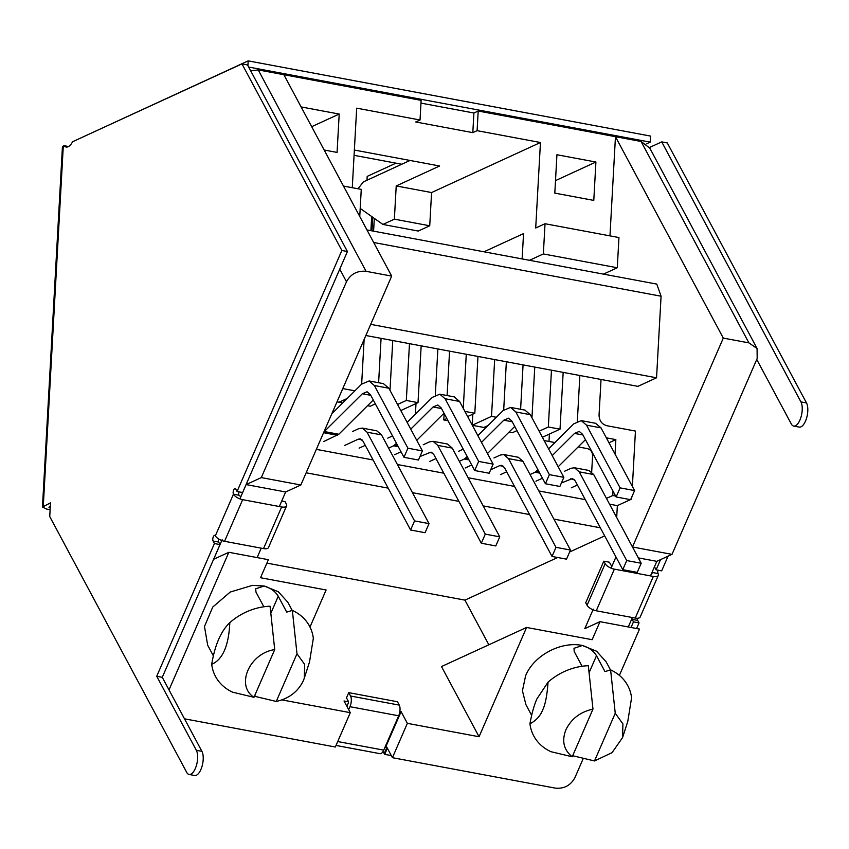 <?xml version="1.0" encoding="UTF-8"?>
<svg xmlns="http://www.w3.org/2000/svg" width="849" height="849" viewBox="0 0 849 849"><rect width="100%" height="100%" fill="white"/><g stroke="black" fill="none" stroke-linecap="round" stroke-linejoin="round"><path stroke-width="1.27" d="M582.096 666.274L574.211 651.554L573.998 648.307L582.414 645.495C561.062 640.942 533.841 655.407 525.637 675.677L522.432 690.757L525.924 704.681L531.654 715.389M263.837 606.78L255.963 592.071L255.708 588.803L264.156 586.001L252.386 585.386L230.238 592.04L212.749 607.056L204.482 626.477L207.676 645.187L213.396 655.895M366.948 229.92L656.786 284.097L661.074 296.216L656.553 377.794L637.928 386.359L579.867 375.502L577.341 421.2M548.995 441.459L549.399 434.062M555.352 442.127L554.556 442.499M531.952 417.772L534.764 367.076L523.069 364.89L520.607 409.282M508.986 432.152L512.276 432.757L516.967 430.613M467.65 416.551L474.814 413.251L477.966 356.453L466.271 354.266L463.267 408.369M400.802 410.555L418.016 402.638L421.168 345.84L409.473 343.654L406.321 400.452L397.555 404.485M542.394 437.277L560.022 429.18L563.163 372.382L551.468 370.196L548.327 426.994L539.147 431.207M503.69 409.993L506.365 361.759L494.67 359.573L491.518 416.381L472.299 425.211M472.341 425.296L483.877 427.45L488.005 425.551M447.105 395.538L449.567 351.146L437.872 348.96L435.314 395.05M389.999 390.381L392.758 340.523L381.074 338.348L378.612 382.74M367.543 405.705L370.281 406.215L375.364 403.88M472.797 414.185L472.193 425.031M444.144 413.474L443.783 419.958L446.861 418.546M415.999 403.562L415.405 414.195M339.038 402.214L347.23 398.446M361.653 384.119L364.125 339.473M585.269 499.637L538.839 490.955M514.547 486.413L468.117 477.743M443.815 473.201L397.396 464.52M373.093 459.978L316.337 449.365M615.047 454.088L615.843 439.612L608.988 442.775M615.642 496.049L612.745 495.508L606.462 498.395M612.745 495.508L612.989 491.093M354.893 390.837L342.773 388.577M606.345 437.84L615.843 439.612M448.039 420.754L443.783 419.958M381.074 338.348L365.855 335.504M406.321 400.452L418.016 402.638M409.473 343.654L392.758 340.523M437.872 348.96L421.168 345.84M464.902 411.404L474.814 413.251M466.271 354.266L449.567 351.146M491.518 416.381L496.336 417.284M494.67 359.573L477.966 356.453M523.069 364.89L506.365 361.759M548.327 426.994L560.022 429.18M551.468 370.196L534.764 367.076M631.794 496.962L631.677 499.053L630.945 498.915M601.028 379.461L599.054 415.108C599.256 420.743 601.877 424.288 606.908 425.731L635.445 431.069L632.378 486.466M579.867 375.502L563.163 372.382M631.677 499.053L630.69 499.509M630.404 499.637L617.35 505.633L616.692 517.508M609.561 504.179L617.35 505.633M615.96 556.976L611.1 568.161M609.964 235.873L615.461 136.689L723.295 338.093L632.473 546.979L672.005 554.365L656.818 561.348L638.321 557.889M529.511 260.303L543.349 253.947L545.026 223.733L618.953 237.55L617.276 267.764L603.437 274.121M488.844 644.794L464.923 600.126L557.676 557.506M569.626 552.009L604.679 535.899M526.582 627.453L441.48 666.561L479.059 736.741L526.582 627.453L592.156 639.7L599.988 621.67L584.802 628.653L593.281 609.147M250.699 70.849L258.234 69.915L283.853 74.701L391.676 276.105L300.854 484.991L285.657 491.974L279.332 506.524M257.13 557.591L261.227 548.157M222.13 539.762L213.64 559.279L228.837 552.296L268.38 559.693L260.537 577.723L326.101 589.981L309.981 627.061M656.553 377.794L370.695 324.36M545.026 223.733L535.708 228.01L540.452 142.505L477.106 130.672L478.199 111.028L641.08 141.475L649.782 148.087L757.075 348.493L757.181 358.49L672.005 554.365M757.075 348.493L748.914 342.879L723.295 338.093M595.913 162.032L593.791 200.406L554.811 193.116L556.933 154.751L595.913 162.032L555.501 180.614M483.972 251.792L523.536 233.613L522.135 258.934M464.923 600.126L266.883 563.11M306.149 472.797L388.173 488.133M412.465 492.675L458.895 501.356M483.187 505.898L529.617 514.568M553.909 519.11L600.339 527.791M479.059 736.741L407.361 723.337L401.099 711.642L399.879 711.42M348.43 701.794L344.015 700.977L350.287 712.672L281.974 699.905M619.388 675.39L639.53 629.067L599.988 621.67M301.098 106.932L339.197 114.053L337.074 152.417L324.169 150.008M283.853 74.701L421.115 100.362L420.032 119.996L356.686 108.163L352.271 187.703M391.676 276.105L366.068 271.319L258.234 69.915M300.854 484.991L261.312 477.594L346.488 281.73C350.754 273.983 357.28 270.523 366.068 271.319M285.657 491.974L246.125 484.577L261.312 477.594M656.818 561.348L650.483 575.909M632.388 617.541L628.281 626.965M407.361 723.337L392.429 757.69L555.31 788.127C564.097 788.933 570.624 785.463 574.89 777.726L583.295 758.401M540.452 142.505L431.579 192.553L396.218 185.942L439.623 165.99L354.362 150.05M420.032 119.996L415.734 121.969L472.808 132.646L477.106 130.672M396.218 185.942L394.371 219.169L382.91 224.444L418.27 231.055L429.732 225.781L431.579 192.553M478.199 111.028L473.901 113.002L420.966 103.111M410.025 160.45L363.351 181.909L357.991 188.775M472.808 132.646L473.901 113.002M401.099 711.642L386.168 745.984L385.595 745.878M392.429 757.69L386.168 745.984M610.463 669.914L606.09 661.753L596.55 651.215L582.414 645.495C588.919 647.5 593.61 650.907 596.486 655.715L604.987 671.591L610.601 669.882A53.307 42.471 -28.2 0 1 631.582 697.782L627.793 721.374L622.561 737.611L622.911 723.91L615.249 713.245L610.601 669.882M292.205 610.431L287.843 602.27L278.302 591.721L264.156 586.001C270.672 588.007 275.373 591.424 278.239 596.231L286.739 612.108L292.343 610.389A53.307 42.471 -28.2 0 1 313.334 638.289L309.535 661.88L304.313 678.128L304.653 664.417L296.991 653.762L276.254 701.454L254.955 696.371L254.987 694.981M350.287 712.672L335.344 747.014L184.498 718.816M169.015 689.887L228.837 552.296M343.463 186.058L361.26 189.38L359.753 216.484M339.197 114.053L311.689 126.692M246.125 484.577L239.906 498.894M382.91 224.444L360.199 208.43M429.732 225.781L394.371 219.169M617.276 267.764L543.349 253.947M615.249 713.245L594.502 760.948L573.213 755.865L573.234 754.464M572.226 756.777L592.973 709.085C580.238 711.961 571.218 718.87 565.89 729.811C561.603 740.944 563.725 749.932 572.226 756.777L550.937 751.694A53.307 42.471 -28.2 0 1 529.946 723.794C536.069 720.61 540.314 715.972 542.702 709.902C545.355 704.426 547.138 695.182 548.051 682.161L536.855 698.971C534.021 705.477 531.729 713.754 529.946 723.794M548.051 682.161A53.307 42.471 -28.2 0 1 588.325 665.712L592.973 709.085M232.679 692.211A53.307 42.471 -28.2 0 1 211.698 664.311C214.914 644.975 220.952 631.094 229.803 622.678A53.307 42.471 -28.2 0 1 270.067 606.228L274.715 649.602C249.489 653.189 235.417 685.514 253.978 697.294L232.679 692.211M229.803 622.678C228.752 645.728 222.714 659.609 211.698 664.311M594.502 760.948L612.044 752.66L622.561 737.611M253.978 697.294L274.715 649.602M292.343 610.389L296.991 653.762M276.254 701.454C288.989 698.589 298.01 691.68 303.326 680.728L304.313 678.128M323.777 441.533L338.815 434.253L373.284 400.006M323.936 431.918L362.364 393.756L370.78 395.326M403.965 457.314L407.923 448.208L422.409 450.915L418.451 460.02L403.965 457.314L370.408 394.636L367.076 391.75L362.364 393.756M407.923 448.208L374.367 385.52L369.092 380.968L361.632 384.141L331.832 413.739M422.409 450.915L388.853 388.226L383.419 383.642M561.391 483.007L572.481 478.539L575.261 480.948L622.763 569.668L637.238 572.375L641.197 563.269L593.695 474.549L588.973 470.484M564.691 471.184L571.027 468.277L574.497 467.778L579.22 471.842L593.695 474.549M641.197 563.269L626.721 560.563L579.22 471.842M622.763 569.668L626.721 560.563M571.313 487.804L577.426 484.991M537.937 469.784L535.093 472.235L530.052 474.549M535.952 481.192L542.447 478.21M595.595 423.301L601.018 427.885L634.574 490.573L630.616 499.679L616.141 496.973L582.573 434.295L579.251 431.409L574.54 433.414L552.211 455.605M616.141 496.973L620.099 487.867L586.542 425.179L581.268 420.626L573.807 423.8L548.592 448.845M558.186 466.759L585.449 439.665M634.574 490.573L620.099 487.867M344.662 445.438L358.267 439.188L360.316 438.88L363.085 441.289L410.598 530.009L414.556 520.904L367.044 432.183L381.53 434.89L376.807 430.825L362.332 428.098L367.044 432.183M414.556 520.904L429.032 523.61L425.073 532.716L410.598 530.009M429.032 523.61L381.53 434.89M352.515 431.525L358.851 428.618L362.321 428.119M359.148 448.145L365.261 445.332M388.609 448.102L393.639 445.789L396.494 443.348M416.732 440.323L444.006 413.219M474.687 470.526L478.656 461.421L493.131 464.127L489.173 473.233L474.687 470.526L441.13 407.849L437.797 404.973L433.086 406.979L410.757 429.159M478.656 461.421L445.088 398.743L439.814 394.18L432.353 397.364L407.149 422.409M493.131 464.127L459.574 401.45L454.151 396.854M394.509 454.756L401.004 451.774M387.781 438.116L392.525 435.93M490.669 469.784L499.711 465.623L501.759 465.326L504.529 467.725L552.041 556.456L555.999 547.34L508.498 458.619L522.973 461.325L518.251 457.261L503.775 454.533L508.498 458.619M555.999 547.34L570.475 550.046L566.516 559.162L552.041 556.456M570.475 550.046L522.973 461.325M493.959 457.961L500.305 455.053L503.775 454.555M500.592 474.591L506.704 471.779M459.33 461.325L464.371 459.012L467.215 456.56M487.453 453.536L514.727 426.442M545.419 483.75L549.377 474.644L563.853 477.35L559.894 486.456L545.419 483.75L511.851 421.072L508.519 418.186L503.818 420.191L481.489 442.382M549.377 474.644L515.81 411.967L510.536 407.403L503.086 410.576L477.87 435.622M563.853 477.35L530.296 414.673L524.873 410.078M458.502 451.339L463.246 449.153M465.231 467.979L471.726 464.987M419.947 456.56L431.037 452.103L433.807 454.502L481.319 543.233L485.278 534.127L437.776 445.396L452.252 448.102L447.529 444.048L433.054 441.31L437.776 445.396M485.278 534.127L499.753 536.833L495.795 545.939L481.319 543.233M499.753 536.833L452.252 448.102M423.237 444.749L429.573 441.83L433.043 441.342M429.87 461.368L435.983 458.556M342.752 402.904L337.011 401.832M591.689 471.895L592.591 455.711C592.475 451.965 590.734 449.609 587.359 448.622L578.158 446.903M554.917 442.562L544.145 440.546M346.88 706.304L348.164 703.354A1.571 0.669 -79.4 0 0 348.43 702.187A1.571 0.669 -79.4 0 0 348.281 701.21L346.477 697.846L348.737 692.646L397.47 701.752L399.274 705.116A7.843 3.364 100.6 0 1 400.017 709.976A7.843 3.364 100.6 0 1 398.68 715.803L383.737 750.145A7.843 3.364 100.6 0 1 380.065 753.679L336.034 745.443M348.663 709.647L349.947 706.686A7.843 3.364 -79.4 0 0 351.295 700.871A7.843 3.364 -79.4 0 0 350.541 696.01L348.737 692.646M370.896 230.663L371.682 216.516M366.98 180.243L367.192 176.38L395.974 163.157M354.075 155.325L401.789 164.239M153.743 710.804L50.898 518.718M189.083 774.458A13.329 5.72 -79.4 0 0 196.384 765.554A13.329 5.72 -79.4 0 0 196.342 750.293L156.715 676.282L162.276 677.322L201.913 751.344A13.329 5.72 -79.4 0 1 201.956 766.594A13.329 5.72 -79.4 0 1 194.654 775.498L189.083 774.458A13.329 5.72 -79.4 0 1 186.727 772.41L49.741 516.553L50.494 502.863L42.45 507.023L46.716 509.103L50.112 509.74M50.218 507.904L48.902 507.193L49.582 507.787L49.624 506.864M50.293 506.556L48.902 507.193M162.276 677.322L219.997 544.58L214.426 543.54L213.088 541.025A3.131 1.348 100.6 0 1 213.078 537.438A3.131 1.348 100.6 0 1 214.797 535.348A3.131 1.348 100.6 0 1 215.349 535.825A7.843 3.343 -156.5 0 0 224.55 541.301L263.53 548.592A7.843 3.343 -156.5 0 0 268.486 547.541L286.58 505.908A7.843 3.343 23.5 0 0 286.357 504.083L285.02 501.579L281.751 500.963M156.715 676.282L214.426 543.54M219.997 544.58L218.66 542.065A3.131 1.348 100.6 0 1 218.533 538.892M240.861 496.325A1.571 0.669 23.5 0 1 239.025 495.232L233.454 494.192A7.843 3.343 23.5 0 0 242.655 499.668L224.55 541.301M286.58 505.908A7.843 3.343 23.5 0 1 281.635 506.959L242.655 499.668M215.349 535.825L233.454 494.192A3.131 1.348 100.6 0 1 233.443 490.605A3.131 1.348 100.6 0 1 235.162 488.515A3.131 1.348 100.6 0 1 235.714 488.992L237.062 491.497L341.86 250.476L241.965 63.887L72.6 141.73A15.675 6.728 -79.4 0 1 66.095 147.026A15.675 6.728 -79.4 0 1 64.015 145.678L68.525 146.527M239.025 495.232A3.131 1.348 100.6 0 1 238.951 491.847M341.86 250.476L347.421 251.516L242.623 492.537L237.062 491.497M347.421 251.516L247.526 64.927L241.965 63.887M42.471 506.874L62.423 146.877L64.015 145.678M247.919 65.67L248.184 60.873L74.107 141.04M646.333 143.895L650.196 142.112L248.672 67.06M650.196 142.112L650.525 136.073L248.184 60.873M649.464 147.524L661.721 141.889L667.293 142.929L806.497 402.946A13.329 5.72 100.6 0 1 806.55 418.207A13.329 5.72 100.6 0 1 799.249 427.1L793.677 426.06A13.329 5.72 100.6 0 1 791.321 424.022L756.756 359.467M661.721 141.889L800.936 401.906A13.329 5.72 100.6 0 1 800.978 417.156A13.329 5.72 100.6 0 1 793.677 426.06M660.533 559.64L656.107 569.828L661.668 570.868L668.057 556.18M654.399 566.909A3.131 1.348 100.6 0 1 654.759 567.323L656.107 569.828M652.244 573.107L652.499 572.523L658.071 573.563A3.131 1.348 100.6 0 1 657.996 570.178M651.692 573.117A1.571 0.669 -156.5 0 0 652.541 572.884A1.571 0.669 -156.5 0 0 652.499 572.523A3.131 1.348 100.6 0 1 652.265 571.812M612.171 565.71A1.571 0.669 23.5 0 1 610.739 564.712L609.391 562.208L603.819 561.168L605.167 563.672A7.843 3.343 23.5 0 0 614.368 569.148L653.348 576.439A7.843 3.343 -156.5 0 0 658.293 575.389L640.199 617.021A7.843 3.343 23.5 0 1 635.243 618.072L653.348 576.439M658.071 573.563A7.843 3.343 -156.5 0 1 658.293 575.389M603.819 561.168L585.725 602.801L587.062 605.305L605.167 563.672M587.062 605.305A7.843 3.343 -156.5 0 0 596.263 610.781L635.243 618.072M631.9 618.645A3.131 1.348 100.6 0 0 632.134 619.356L633.481 621.861L639.042 622.901L637.705 620.396A3.131 1.348 100.6 0 1 637.419 618.263M633.481 621.861L631.04 627.475M639.042 622.901L636.601 628.515M387.961 749.338L386.953 749.147L384.693 754.358L384.247 753.519A3.131 1.337 23.5 0 0 382.655 752.097M391.304 755.589L384.693 754.358M386.953 749.147L386.507 748.319A3.131 1.337 23.5 0 0 385.106 747.003M63.293 146.007L43.288 506.174M661.074 296.216L373.687 242.496M641.08 141.475L748.914 342.879M373.592 231.161L374.303 218.373M346.488 281.73L339.759 269.154M589.1 672.705L596.486 655.715M278.239 596.231L270.852 613.222M338.815 434.253L324.329 431.547M323.596 432.693L337.403 435.282M374.367 385.52L388.853 388.226M570.432 478.847L574.274 479.568M535.093 472.235L539.709 473.095M586.542 425.179L601.018 427.885M536.504 471.206L538.945 471.662M574.54 433.414L582.955 434.985M358.267 439.188L362.109 439.909M397.491 445.226L395.061 444.77M393.639 445.789L398.266 446.659M433.086 406.979L441.501 408.549M445.088 398.743L459.574 401.45M499.711 465.623L503.553 466.345M468.224 458.439L465.783 457.982M464.371 459.012L468.988 459.871M503.818 420.191L512.234 421.773M515.81 411.967L530.296 414.673M428.989 452.411L432.831 453.122M349.947 706.686L398.68 715.803M201.913 751.344L196.342 750.293M218.66 542.065L213.088 541.025M800.936 401.906L806.497 402.946M632.134 619.356L637.705 620.396M386.507 748.319L384.247 753.519M350.541 696.01L399.274 705.116M596.263 610.781L614.368 569.148M281.635 506.959L263.53 548.592M337.722 741.548L383.737 750.145M371.979 230.864L372.732 217.259M369.092 380.957L383.578 383.663M574.497 467.757L588.973 470.463M581.268 420.616L595.743 423.322M439.814 394.18L454.3 396.886M510.536 407.403L525.022 410.109"/></g></svg>
